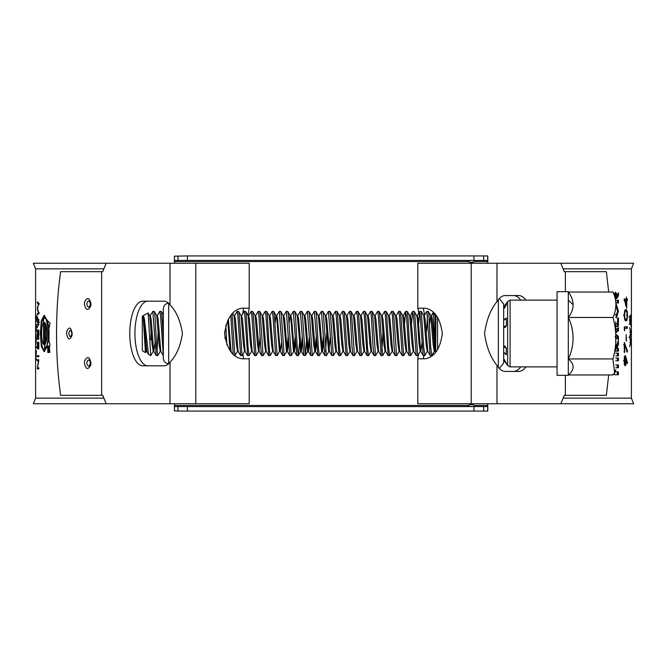 <?xml version="1.0" encoding="UTF-8"?>
<svg xmlns="http://www.w3.org/2000/svg" width="667" height="667" viewBox="0 0 667 667"><rect width="100%" height="100%" fill="white"/><g stroke="black" fill="none" stroke-linecap="round" stroke-linejoin="round"><path stroke-width="1" d="M615.741 314.299L616.433 314.991L617.609 311.164L616.433 307.329L615.741 308.021M615.899 317.542L617.133 314.249M615.741 317.392L616.441 317.775L618.434 311.13L616.425 304.552L615.741 304.927M90.429 363.023C89.186 358.921 87.944 358.913 86.702 363.006C87.927 367.1 89.17 367.108 90.429 363.023M90.987 363.031L90.987 362.981C89.478 356.47 87.352 355.803 84.601 360.989L84.384 363.006C85.835 369.535 87.969 370.202 90.779 365.007L90.987 363.031M90.429 304.002C89.186 299.9 87.944 299.892 86.702 303.985C87.927 308.079 89.17 308.087 90.429 304.002M90.987 304.01L90.987 303.969C89.478 297.449 87.352 296.782 84.601 301.968L84.384 303.994C85.835 310.514 87.969 311.181 90.779 305.986L90.987 304.01M71.903 333.517C70.852 329.406 69.81 329.406 68.776 333.492C69.802 337.594 70.844 337.602 71.903 333.517M72.178 333.517L72.178 333.475C70.894 326.955 69.101 326.296 66.792 331.482L66.608 333.5C67.826 340.028 69.618 340.687 71.994 335.501L72.178 333.517M247.866 315.258L249.191 308.838L249.191 263.24L33.35 263.24L35.601 268.859L35.601 398.141L103.902 398.141M35.601 398.141L33.35 403.76L106.17 403.76L102.76 395.331L60.63 395.331C57.562 372.911 56.653 355.161 56.52 333.5C56.653 311.789 57.57 294.014 60.63 271.669L101.626 271.669L101.626 395.331M563.098 268.859L631.399 268.859L631.399 398.141L633.65 403.76L417.809 403.76L417.809 358.162L418.109 358.796L425.037 358.796C434.4 357.295 440.17 348.858 442.354 333.5C440.17 318.134 434.4 309.705 425.037 308.204L418.109 308.204L418.659 313.24M631.399 268.859L633.65 263.24L417.809 263.24L417.809 308.838M525.896 300.117A37.944 15.166 90 0 0 518.693 295.556L505.211 295.556A37.944 15.166 90 0 0 496.973 301.642C490.587 309.388 486.451 320.01 484.559 333.5C486.468 347.023 490.604 357.645 496.973 365.358A37.944 15.166 90 0 0 505.211 371.444L518.693 371.444A37.944 15.166 90 0 0 525.896 366.883M170.027 263.24L170.027 304.869A32.316 12.915 -90 0 0 164.04 301.184L142.696 301.184A32.316 12.915 -90 0 0 129.773 333.5A32.316 12.915 -90 0 0 142.696 365.816L164.04 365.816A32.316 12.915 -90 0 0 170.027 362.131L170.027 403.76L106.17 403.76M147.849 365.816A32.316 12.915 90 0 1 134.926 333.5A32.316 12.915 90 0 1 147.849 301.184M195.79 263.24L195.79 403.76L249.191 403.76L249.191 358.162L248.891 358.796L241.963 358.796L243.305 358.796L243.563 358.162L242.913 354.227M242.696 313.773L243.563 308.838L243.305 308.204L241.963 308.204C232.6 309.705 226.83 318.142 224.646 333.5C226.83 348.866 232.6 357.295 241.963 358.796M35.601 268.859L103.902 268.859M35.601 351.334L35.601 355.619M35.601 361.672L35.601 357.387M37.319 301.809L38.828 303.377L37.552 308.446L38.828 313.498L37.319 315.074L37.319 314.007L38.361 312.865L37.319 308.571L38.361 304.019L37.319 302.885L37.319 301.809M38.828 322.403L37.319 327.889L37.752 324.971L37.319 316.6L38.828 322.403M37.319 333.708C37.31 337.544 37.535 339.57 37.994 339.786L38.769 336.201L38.828 330.023L37.319 330.023L37.452 333.708M37.452 343.297L37.452 348.941L37.319 342.229L38.828 342.229L38.828 348.941L38.653 343.297L38.152 343.297L38.152 348.941L37.994 343.297L37.452 343.297M38.828 355.653L38.828 356.72L37.319 356.72L37.319 355.653L38.828 355.653L38.828 356.72M38.461 360.839L37.319 368.918L38.828 368.918L38.828 367.851L37.602 367.851L38.828 359.771L37.319 359.771L37.319 360.839L38.686 360.839M35.835 314.924L35.86 320.877L36.201 315.691L36.393 318.618L36.251 321.786L36.201 316.758L35.86 321.944L35.835 314.924M35.976 326.296L35.751 324.379L36.368 324.379L36.16 331.707L36.043 326.296M36.368 339.028L35.751 344.514L35.751 333.225L36.368 339.028M36.368 346.648L36.368 347.715L35.751 347.715L35.751 346.648L36.368 346.648L35.751 346.648M36.368 350.767L35.751 350.767L36.368 350.767L35.843 358.854L36.368 358.854L36.368 359.922L35.751 359.922L36.193 351.834L35.751 350.767M47.807 346.048L47.749 352.451L49.8 352.451L49.433 347.649L49.975 344.681L49.008 340.995L49.008 328.222L50.108 323.111L47.424 320.719L44.097 315.374L41.329 320.685L40.345 333.508L41.329 346.315L44.105 351.626L47.749 346.048L48.891 346.048L49.05 346.607L47.974 346.607M563.098 398.141L631.399 398.141M614.299 373.287L614.524 374.704L618.434 374.704L618.434 371.919L615.749 371.919L615.299 370.527M615.749 360.78L618.434 360.78L618.434 357.996L615.741 357.996L617.359 357.996L617.359 360.78M615.749 364.957L618.434 364.957L618.434 367.742L615.749 367.742M618.434 353.101L615.741 353.101L617.359 353.101L617.359 355.886L615.741 355.886L618.434 355.886L618.434 353.101M617.359 348.374L617.359 351.159L615.741 351.159L618.434 351.159L618.434 348.374L616.975 348.374L618.434 344.197L618.434 340.345L616.433 345.915L615.741 344.072M615.666 332.866L618.434 330.632L618.434 327.622L615.132 330.257M615.132 336.81L618.434 339.445L618.434 336.435L615.666 334.2M627.472 362.481L627.339 363.657L626.171 359.113L626.188 360.83C626.155 363.865 625.846 365.541 625.254 365.841C624.612 365.524 624.254 363.79 624.195 360.63C624.262 357.545 624.612 355.853 625.254 355.561L627.472 362.481L626.363 362.481M624.287 352.418L624.287 342.354L627.472 350.95L627.355 352.218L624.646 344.839L624.646 352.418M626.155 340.887L626.155 334.592L626.463 340.887M624.287 329.857L624.287 326.83L627.405 326.83L627.405 328.297L624.646 328.297L624.646 330.815L624.287 329.857M625.954 320.752C625.029 321.211 624.445 319.385 624.195 315.283C624.445 311.122 625.029 309.238 625.954 309.63C626.813 309.23 627.322 311.114 627.472 315.283C627.322 319.376 626.822 321.202 625.954 320.752M626.763 298.941L627.405 298.941L627.405 300.408L626.763 300.408L626.763 308.162L624.195 299.233L626.463 298.941L626.463 297.048L626.463 298.941M629.648 346.757L630.707 342.038L629.648 337.277L630.699 332.391L629.648 327.672L630.974 332.083L630.04 337.21L630.974 342.404L629.648 346.757M630.148 324.104L629.598 320.235L630.098 315.299L630.882 322.703L630.882 315.082L630.974 326.205L630.107 316.767L630.148 324.104L629.031 324.104M615.257 295.756L615.749 294.739L616.908 298.374L618.434 295.873L618.434 292.78L617.092 294.972L615.658 292.229L614.524 294.114M615.791 294.697L617.092 294.972L615.791 294.697L615.124 292.58M616.717 298.516L615.833 298.374M617.359 300.192L617.359 302.976L615.741 302.976L618.434 302.976L618.434 300.192L615.741 300.192M618.434 325.071L617.359 325.071L616.95 326.463L615.741 326.463L618.026 326.463L618.434 325.071L618.434 318.109L617.609 318.109L617.609 323.678L615.741 323.678L615.741 330.407M565.374 291.679L565.374 271.669L606.37 271.669L608.688 292.038M565.374 375.321L565.374 395.331L606.37 395.331L608.688 374.962M106.17 263.24L102.76 271.669L101.626 271.669M170.027 304.869C176.321 311.206 180.457 320.735 182.441 333.467C180.474 346.231 176.338 355.786 170.027 362.131M195.79 403.76L170.027 403.76M249.191 308.838L248.891 308.204L241.963 308.204M418.543 354.26L417.809 358.162M560.83 403.76L564.24 395.331L565.374 395.331M565.374 271.669L564.24 271.669L560.83 263.24M513.54 295.556A37.944 15.166 -90 0 1 520.744 300.117M520.744 366.883A37.944 15.166 -90 0 1 513.54 371.444M425.037 358.796L423.695 358.796L423.437 358.162L423.795 355.644M425.037 308.204L423.695 308.204L423.437 308.838L424.587 315.124M37.319 314.007L38.436 314.007M38.361 312.865L39.47 312.865M38.361 304.019L39.47 304.019M37.319 302.885L38.436 302.885M37.752 324.971L38.869 324.971M37.752 319.576L38.869 319.576M39.011 320.16L37.902 320.16L37.902 324.412L38.494 322.311L37.902 320.16M39.011 324.412L37.902 324.412M39.611 322.311L38.494 322.311M38.436 331.09L38.828 330.023M37.452 332.458L37.994 338.719L38.653 331.09L37.452 331.09L37.452 332.458M39.111 338.719L37.994 338.719M38.828 342.229L38.436 343.297M38.828 368.918L38.544 367.851M37.319 368.676L38.436 368.676M38.436 360.839L38.828 359.771M36.368 324.379L35.751 324.379M36.043 325.446L36.16 330.632L36.285 325.446M36.085 336.785L35.951 341.037L35.951 336.785M36.368 347.715L35.751 347.715M35.751 359.922L36.368 359.922M35.751 359.68L36.877 359.68M35.601 323.803L35.601 318.551M49.05 346.607L49.05 347.866L47.974 347.866M48.999 347.866L47.749 347.999M48.833 347.999L48.833 352.451L47.749 352.451M48.833 352.451L49.616 352.585M44.656 315.524L42.78 319.143M42.838 348.066L44.664 351.484M43.597 342.188L43.597 324.796M44.389 318.301L43.297 318.301C39.42 321.702 40.32 352.593 44.631 348.933L45.715 348.933L44.631 348.933L44.631 322.478C47.465 324.045 47.757 341.337 44.947 344.189L44.947 348.699L46.04 348.699L49.008 338.786M49.008 328.214L47.44 320.735M47.357 320.519L45.256 317.917L43.597 318.067L43.597 344.522C41.162 342.955 40.995 325.671 43.297 322.811L43.297 318.301M45.715 342.671L45.715 324.387M44.389 322.811L43.297 322.811M44.947 348.699C50.1 345.314 48.266 314.407 43.597 318.067M626.171 359.113L625.062 359.113M626.188 360.83L625.087 360.83M624.829 364.374L624.679 365.032M624.712 356.286L624.962 357.028M624.137 357.028L625.237 357.028L624.562 360.705L625.237 364.374L625.871 360.555L625.237 357.028M623.462 360.705L624.562 360.705M624.137 364.374L625.237 364.374M627.472 350.95L626.363 350.95M624.646 344.839L623.553 344.839M626.296 328.297L626.296 326.83L624.287 326.83M625.388 309.838L625.979 311.105M627.472 315.283L626.363 315.283M626.013 319.276L625.388 320.569M624.646 319.26L625.954 319.285C626.638 319.718 627.047 318.367 627.197 315.233L626.713 311.722L625.954 311.105C625.246 310.739 624.779 312.114 624.562 315.233C624.771 318.367 625.237 319.718 625.954 319.285M625.954 311.105L624.679 311.122M623.462 315.233L624.562 315.233M625.354 298.941L624.195 298.941M626.296 298.941L626.296 300.408M626.763 300.408L625.087 300.408L626.463 305.278L626.463 300.408M623.987 300.408L625.087 300.408M625.354 305.278L626.463 305.278M630.974 332.083L629.848 332.083M630.974 332.291L629.848 332.291M630.04 337.21L628.923 337.21M630.974 342.196L629.848 342.196M630.974 342.404L629.848 342.404M630.107 316.767L628.989 316.767M616.308 297.615L617.359 295.873L618.434 295.873M617.359 295.873L617.359 294.547M617.609 318.109L618.434 318.109M616.533 323.678L615.741 323.678L615.741 322.503M617.359 325.071L617.359 323.678M617.133 308.071L615.891 304.769M615.741 331.966L617.359 330.632L618.434 330.632M617.359 330.632L617.359 328.514M617.359 338.553L617.359 336.435L618.434 336.435M617.359 336.435L615.741 335.101M615.366 345.915L616.433 345.915M618.434 344.197L617.359 344.197L615.908 348.374L616.975 348.374M617.359 344.197L617.359 343.388M614.524 374.704L617.359 374.704L617.359 371.919M614.682 371.919L615.749 371.919M617.359 367.742L617.359 364.957M499.341 298.516L503.66 303.985L503.66 363.015L503.793 358.788L506.386 363.29L503.66 359.98L503.66 358.563L503.66 359.98L504.46 359.938M168.668 363.849C165.408 363.39 163.632 361.514 163.34 358.237L163.34 308.763C163.632 305.486 165.408 303.61 168.668 303.151M435.968 315.032L435.676 351.451L434.851 351.392M418.534 324.245L419.651 311.547L421.302 311.439L423.695 346.965L424.812 355.561L427.255 351.342L426.113 344.422L423.745 315.658L424.287 315.641L426.822 311.356L430.19 355.453L431.741 355.644L434.284 351.342L434.826 351.359L432.166 319.251L431.316 315.641L431.049 316.633M426.822 311.356L428.322 311.439L428.964 315.916L430.715 346.965L431.741 355.644M150.734 355.636L148.433 354.235L144.414 318.818L143.255 315.674L148.157 312.931L150.734 355.636L153.243 351.342L153.785 351.359L155.052 342.755M153.243 351.342L152.101 344.422L149.733 315.658L150.275 315.641L152.81 311.356L156.178 355.453L157.829 355.561L160.272 351.342L160.814 351.359L158.146 319.251L157.304 315.641L156.753 315.649L159.13 344.422L160.272 351.342M157.028 351.442L158.221 330.69M152.81 311.356L154.31 311.439L154.952 315.916L156.703 346.965L157.729 355.644M157.304 315.641L159.838 311.356L160.572 315.916L163.34 355.644M159.838 311.356L161.339 311.439L161.973 315.916L163.34 340.07M224.721 331.349L225.096 338.694M225.813 325.204L226.838 344.772M230.782 315.349L233.233 354.377M232.041 313.849L234.867 355.453L237.552 351.351L238.102 351.359L235.434 319.251L234.584 315.641L234.042 315.649L236.41 344.422L237.56 351.342M234.584 315.641L237.118 311.356L237.852 315.916L240.637 355.644L242.138 355.561L244.581 351.342L245.123 351.359L242.463 319.251L241.612 315.641L241.07 315.649L243.438 344.422L244.581 351.342M237.118 311.356L238.628 311.439L239.261 315.916L242.038 355.644M241.612 315.641L244.147 311.356L244.881 315.916L247.657 355.644L249.166 355.561L251.609 351.342L252.151 351.359L249.483 319.251L248.641 315.641L248.091 315.649L250.467 344.422L251.609 351.342M244.147 311.356L245.648 311.439L246.29 315.916L248.041 346.965L249.066 355.644M248.641 315.641L251.176 311.356L251.909 315.916L254.686 355.644L256.186 355.561L258.629 351.351L259.18 351.359L256.512 319.251L255.661 315.641L255.119 315.649L257.487 344.422L258.638 351.342M251.176 311.356L252.676 311.439L253.31 315.916L256.095 355.644M255.661 315.641L258.196 311.356L258.938 315.916L260.689 346.965L261.714 355.644L263.215 355.561L265.658 351.342L266.208 351.359L263.54 319.251L262.69 315.641L262.148 315.649L264.516 344.422L265.658 351.342M258.196 311.356L259.705 311.439L260.338 315.916L263.115 355.644M262.69 315.641L265.224 311.356L265.958 315.916L268.734 355.644L270.243 355.561L272.686 351.342L273.228 351.359L270.569 319.251L269.718 315.641L269.168 315.649L271.544 344.422L272.686 351.342M265.224 311.356L266.725 311.439L267.367 315.916L269.118 346.965L270.143 355.644M269.718 315.641L272.253 311.356L272.986 315.916L275.621 355.453L277.264 355.561L279.99 350.367M272.253 311.356L273.753 311.439L274.387 315.916L277.172 355.644M274.937 324.22L275.938 315.699L276.747 315.641L279.273 311.356L282.7 355.569L284.292 355.561L286.735 351.342L288.202 336.31M279.273 311.356L280.782 311.439L281.416 315.916L284.192 355.644M283.767 315.641L284.617 319.251L287.285 351.359L286.477 351.301L283.225 315.649L283.767 315.641L286.301 311.356L289.72 355.569L291.321 355.561L293.763 351.342L295.231 336.31M286.301 311.356L287.81 311.439L288.444 315.916L291.221 355.644M288.986 324.22L289.987 315.699L290.795 315.641L293.33 311.356L296.698 355.453L298.349 355.561L299.525 342.78M293.33 311.356L294.831 311.439L295.473 315.916L297.224 346.965L298.249 355.644M302.251 336.31L301.401 347.749L300.525 351.301L297.274 315.658L297.824 315.641L300.358 311.356L303.727 355.453L305.369 355.561L306.895 336.293M300.358 311.356L301.859 311.439L302.493 315.916L305.269 355.644M309.28 336.31L308.429 347.749L307.554 351.301L304.302 315.658L304.844 315.641L307.379 311.356L310.747 355.453L312.398 355.561L314.841 351.342L315.383 351.359L316.65 342.755M307.379 311.356L308.888 311.439L309.521 315.916L312.298 355.644M314.841 351.342L313.698 344.422L311.331 315.649L311.873 315.641L314.407 311.356L317.825 355.569L319.426 355.561L321.869 351.342L323.328 336.31M314.407 311.356L315.908 311.439L316.55 315.916L318.301 346.965L319.326 355.644M318.901 315.641L319.743 319.251L322.411 351.359L321.602 351.301L318.359 315.658L318.901 315.641L321.436 311.356L324.854 355.569L326.446 355.561L328.898 351.342L330.357 336.31M325.654 351.442L326.847 330.69M321.436 311.356L322.936 311.439L323.57 315.916L326.355 355.644M325.921 315.641L326.772 319.251L329.44 351.359L328.631 351.301L325.379 315.658L325.921 315.641L328.456 311.356L331.832 355.453L333.475 355.561L335.918 351.342L336.468 351.359L333.8 319.251L332.95 315.641L332.408 315.649L334.776 344.422L335.918 351.342M328.456 311.356L329.965 311.439L330.599 315.916L333.375 355.644M332.95 315.641L335.484 311.356L336.218 315.916L338.994 355.644L340.503 355.561L342.946 351.342L343.488 351.359L340.829 319.251L339.978 315.641L339.428 315.649L341.804 344.422L342.946 351.342M335.484 311.356L336.985 311.439L337.627 315.916L339.378 346.965L340.403 355.644M339.978 315.641L342.513 311.356L343.247 315.916L346.023 355.644L347.524 355.561L349.967 351.351L350.517 351.359L347.849 319.251L347.007 315.641L346.456 315.649L348.824 344.422L349.975 351.342M342.513 311.356L344.014 311.439L344.647 315.916L347.432 355.644M347.007 315.641L349.533 311.356L350.275 315.916L352.026 346.965L353.051 355.644L354.552 355.561L356.995 351.342L357.545 351.359L354.877 319.251L354.027 315.641L353.485 315.649L355.853 344.422L356.995 351.342M349.533 311.356L351.042 311.439L351.676 315.916L354.452 355.644M354.027 315.641L356.562 311.356L357.295 315.916L360.072 355.644L361.581 355.561L364.024 351.342L364.566 351.359L361.906 319.251L361.055 315.641L360.513 315.649L362.881 344.422L364.024 351.342M356.562 311.356L358.062 311.439L358.704 315.916L361.481 355.644M361.055 315.641L363.59 311.356L364.324 315.916L367.1 355.644L368.609 355.561L371.052 351.342L371.594 351.359L368.926 319.251L368.084 315.641L367.534 315.649L369.91 344.422L371.052 351.342M363.59 311.356L365.091 311.439L365.733 315.916L367.484 346.965L368.509 355.644M368.084 315.641L370.619 311.356L371.352 315.916L373.103 346.965L374.129 355.644L375.629 355.561L378.072 351.342L378.623 351.359L375.955 319.251L375.104 315.641L374.562 315.649L376.93 344.422L378.072 351.342M370.61 311.356L372.119 311.439L372.753 315.916L375.529 355.644M375.104 315.641L377.639 311.356L378.372 315.916L381.157 355.644L382.658 355.561L385.101 351.342L385.643 351.359L382.983 319.251L382.133 315.641L381.591 315.649L383.959 344.422L385.101 351.342M377.639 311.356L379.148 311.439L379.781 315.916L382.558 355.644M382.133 315.641L384.667 311.356L385.401 315.916L388.177 355.644L389.686 355.561L392.129 351.342L392.671 351.359L390.003 319.251L389.161 315.641L388.611 315.649L390.987 344.422L392.129 351.342M384.667 311.356L386.168 311.439L386.81 315.916L388.561 346.965L389.586 355.644M389.161 315.641L391.696 311.356L392.429 315.916L394.18 346.965L395.206 355.644L396.707 355.561L399.149 351.351L399.7 351.359L397.032 319.251L396.181 315.641L395.639 315.649L398.007 344.422L399.158 351.342M391.696 311.356L393.197 311.439L393.83 315.916L396.607 355.644M396.181 315.641L398.716 311.356L399.45 315.916L402.234 355.644L403.735 355.561L406.178 351.342L406.72 351.359L404.06 319.251L403.21 315.641L402.668 315.649L405.036 344.422L406.178 351.342M398.716 311.356L400.225 311.439L400.859 315.916L403.635 355.644M404.477 324.245L405.603 311.547L406.478 315.916L409.113 355.453L410.764 355.561L413.207 351.342L413.748 351.359L411.089 319.251L410.238 315.641L409.688 315.649L412.064 344.422L413.207 351.342M405.744 311.356L407.245 311.439L407.887 315.916L409.638 346.965L410.664 355.644M411.506 324.245L412.631 311.547L413.507 315.916L416.191 355.569L417.784 355.561L420.227 351.351L420.777 351.359L422.044 342.755M412.773 311.356L414.274 311.439L414.907 315.916L417.692 355.644M419.793 311.356L423.17 355.453L424.712 355.644M150.734 339.887L151.192 330.69M381.891 351.084L383.05 330.69M426.597 330.99L427.53 315.558M143.472 320.919L145.072 344.422L145.956 351.301L146.765 351.359L143.472 315.633C143.005 315.299 142.971 316.525 143.363 319.301L145.439 352.593L142.304 350.775L142.304 316.225L143.255 315.674M145.439 352.593L146.215 351.351M435.676 315.549L434.901 315.549L434.901 351.442L433.158 312.54L431.316 315.641L430.765 315.649L433.141 344.422L434.284 351.342M437.585 317.275L437.585 349.725M615.741 350.559L615.741 321.911M615.741 297.299L614.615 294.289L612.931 292.038C616.892 300.483 616.892 308.963 612.931 317.467C616.9 331.249 616.9 345.072 612.931 358.929L568.301 358.929L568.301 375.321A60.288 60.288 0 0 0 570.669 372.711A48.199 18.476 0 0 0 568.301 358.929L568.301 317.467A48.199 47.791 0 0 1 568.301 358.929M568.634 292.038A60.288 60.288 0 0 0 568.301 291.679L557.062 291.679L557.062 375.321L568.301 375.321M612.931 292.038L568.301 292.038L568.301 317.467L612.931 317.467M568.301 291.679L568.301 292.038A48.199 29.315 180 0 1 573.07 304.752A48.199 29.315 180 0 1 568.301 317.467M506.386 318.568L506.386 325.779L505.269 327.347L504.46 327.605L503.66 326.822L503.66 320.302L506.02 318.076L506.386 318.568L503.66 320.302M504.944 346.181L506.386 348.366L506.178 354.844L503.66 352.159L503.66 346.231L504.46 345.831L505.269 346.44M503.66 359.98L507.654 365.483L507.654 301.517L503.66 307.02L506.386 303.71L506.386 304.727L503.66 309.029L503.66 307.02L503.66 307.896L506.386 304.727M615.741 332.741L615.741 339.728M615.741 349.65L615.741 348.141M615.741 348.232L615.741 340.32M615.741 331.824L615.741 330.323M612.931 358.929L614.615 372.711L612.931 374.962L568.634 374.962M503.66 351.284L503.66 352.159L506.386 354.561M506.386 348.366L503.66 346.782A1.126 0.992 0 0 1 504.46 345.831M504.944 360.772L505.269 361.322M503.66 309.029L503.66 307.896L504.46 308.221M505.269 306.903L504.944 307.429M504.46 327.605A1.126 1.092 180 0 1 503.66 326.555L506.386 325.779M473.962 260.43L473.962 255.936L487.627 255.936L487.827 263.24L487.627 260.43L174.604 260.43L174.446 263.24M473.962 411.064L473.962 406.57L487.627 406.57L487.81 403.76L487.627 411.064L177.964 411.064L177.964 406.57L187.435 406.57L187.435 411.064M471.411 262.398A6.111 6.111 0 0 0 475.621 260.714A6.111 6.111 -90 0 1 471.411 262.398A6.111 6.111 0 0 1 467.192 260.714L475.621 260.43M471.411 404.602A6.111 6.111 90 0 1 475.621 406.286A6.111 6.111 0 0 0 467.192 406.286L475.621 406.57M174.446 256.178L187.435 255.936L187.435 260.43M473.962 255.936L187.435 255.936M174.446 403.76L174.604 406.57L177.964 406.57M473.962 406.57L187.435 406.57M177.964 411.064L174.446 410.822M618.434 311.13L617.359 311.13M471.21 263.24L471.21 403.76M496.973 263.24L496.973 301.642M496.973 365.358L496.973 403.76M626.188 357.445L625.079 357.445M498.332 367.317L498.332 299.683M168.668 303.327L168.668 363.673M507.654 301.517L510.088 300.117L510.088 366.883L557.062 366.883M568.301 300.3A60.288 47.857 0 0 1 573.07 304.752M227.722 320.243L230.098 350.734M258.913 350.367L260.097 336.31M273.753 311.439L276.196 315.658L276.813 319.251L279.448 351.301L280.257 351.359L281.524 342.755M287.81 311.439L290.253 315.649L290.862 319.251L293.497 351.301L294.305 351.359L295.573 342.755M315.116 350.367L316.308 336.31M414.274 311.439L416.717 315.658L417.334 319.251L419.084 344.422L420.235 351.342M429.506 324.22L430.774 315.658L428.322 311.439M150.275 315.641L151.126 319.251L153.76 351.301L156.228 355.569M228.381 318.984L231.074 351.359L230.532 351.351M276.747 315.641L277.589 319.251L280.223 351.301L282.7 355.569M289.72 355.569L287.285 351.359L288.553 342.755M290.795 315.641L291.646 319.251L294.28 351.301L296.748 355.569M297.824 315.641L298.666 319.251L301.301 351.301L302.601 342.755M304.844 315.641L305.694 319.251L308.329 351.301L309.63 342.755M311.873 315.641L312.723 319.251L315.358 351.301L317.825 355.569M324.854 355.569L322.411 351.359L323.678 342.755M416.717 315.649L417.267 315.641L418.109 319.251L420.744 351.301L423.22 355.569M424.287 315.641L425.137 319.251L427.805 351.359L427.255 351.351M174.446 256.045L174.446 261.297M177.964 260.43L177.964 255.936M487.81 410.955L487.81 405.703M483.692 406.57L483.692 411.064M487.81 405.444L474.504 405.444M468.309 405.444L174.446 405.444M487.81 261.556L474.504 261.556M468.309 261.556L174.446 261.556M174.446 405.703L174.446 410.955M487.81 261.297L487.81 256.045M483.692 255.936L483.692 260.43M616.433 307.329L615.366 307.329M615.949 295.031L617.017 295.031M614.682 294.739L615.749 294.739M616.433 314.991L615.366 314.991M499.341 368.484L503.66 363.015M434.901 315.549L433.158 312.54M507.654 365.483L510.088 366.883M510.088 300.117L557.062 300.117M615.741 369.701L614.615 372.711M435.676 351.451L435.968 351.968M149.733 315.658L148.157 312.931M156.753 315.658L154.31 311.439M163.34 314.891L161.339 311.439M234.042 315.658L232.633 313.223M241.07 315.658L238.628 311.439M248.099 315.658L245.648 311.439M255.119 315.658L252.676 311.439M262.148 315.658L259.705 311.439M269.176 315.658L266.725 311.439M283.225 315.658L280.782 311.439M297.274 315.658L294.831 311.439M303.777 355.569L301.334 351.359L300.792 351.351L298.349 355.561M304.302 315.658L301.859 311.439M310.805 355.569L308.362 351.359L307.812 351.351L305.369 355.561M311.331 315.658L308.888 311.439M318.359 315.658L315.908 311.439M325.379 315.658L322.936 311.439M332.408 315.658L329.965 311.439M339.436 315.658L336.985 311.439M346.456 315.658L344.014 311.439M353.485 315.658L351.042 311.439M360.513 315.658L358.062 311.439M367.534 315.658L365.091 311.439M374.562 315.658L372.119 311.439M381.591 315.658L379.148 311.439M388.611 315.658L386.168 311.439M395.639 315.658L393.197 311.439M402.668 315.658L400.225 311.439M409.696 315.658L407.245 311.439M423.745 315.658L421.302 311.439M417.267 315.641L419.701 311.431M148.433 354.235L146.765 351.359M163.257 355.569L160.814 351.359M232.241 353.368L231.074 351.359M240.545 355.569L238.102 351.359M247.565 355.569L245.123 351.359M254.594 355.569L252.151 351.359M261.622 355.569L259.18 351.359M268.643 355.569L266.208 351.359M275.671 355.569L273.228 351.359M331.883 355.569L329.44 351.359M338.903 355.569L336.468 351.359M345.931 355.569L343.488 351.359M352.96 355.569L350.517 351.359M359.98 355.569L357.545 351.359M367.008 355.569L364.566 351.359M374.037 355.569L371.594 351.359M381.057 355.569L378.623 351.359M388.086 355.569L385.643 351.359M395.114 355.569L392.671 351.359M402.143 355.569L399.7 351.359M405.653 311.431L403.21 315.641M409.163 355.569L406.72 351.359M412.681 311.431L410.238 315.641M416.191 355.569L413.748 351.359M430.24 355.569L427.805 351.359M174.429 256.095L174.429 263.24M174.429 403.76L174.429 410.905"/></g></svg>
